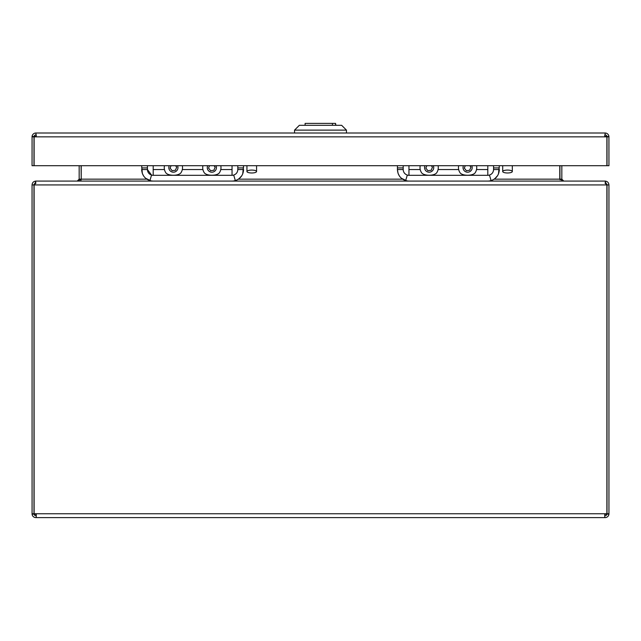 <?xml version="1.0" encoding="UTF-8"?>
<svg xmlns="http://www.w3.org/2000/svg" width="641" height="641" viewBox="0 0 641 641"><rect width="100%" height="100%" fill="white"/><g stroke="black" fill="none" stroke-linecap="round" stroke-linejoin="round"><path stroke-width="0.96" d="M487.801 165.699L487.801 169.544L476.535 169.544A9.134 9.134 0 0 0 476.535 165.699A9.134 9.134 0 0 1 475.422 172.357C473.603 176.203 461.616 176.211 459.797 172.357A9.134 9.134 0 0 1 458.684 165.699A9.134 9.134 0 0 0 458.684 169.544L438.075 169.544M469.765 165.699L470.911 167.165L469.661 170.25L466.36 170.706L464.308 168.078L465.278 165.699M408.958 165.699L408.958 169.544L420.224 169.544A9.134 9.134 0 0 1 420.224 165.699A9.134 9.134 0 0 0 421.337 172.357C423.156 176.211 435.143 176.203 436.962 172.357A9.134 9.134 0 0 0 438.075 165.699M431.313 165.699L432.451 167.181L431.177 170.266L427.876 170.698L425.848 168.062L426.826 165.699M408.958 181.083A11.538 11.538 0 0 1 405.665 180.602L407.307 175.073A5.769 5.769 0 0 0 408.958 175.314L487.801 175.314A5.769 5.769 0 0 0 489.452 175.073L491.094 180.602A11.538 11.538 0 0 1 487.801 181.083M407.307 175.073C404.719 174.136 403.349 172.293 403.189 169.544L397.42 169.544L397.42 165.699M405.665 180.602C400.489 178.727 397.74 175.041 397.42 169.544L398.085 173.431L399.407 176.019M487.985 175.314L488.61 175.257M489.82 174.945L491.302 174.128M492.705 172.589L493.137 171.732M489.452 175.073C492.04 174.136 493.41 172.293 493.57 169.544L493.57 165.699M403.189 165.699L403.189 169.544M499.339 165.699L498.482 173.911M404.183 172.782L405.216 173.935M408.581 181.074L406.851 180.89L401.466 178.318M497.6 175.634L494.804 178.703M491.839 180.353L489.42 180.97M491.094 180.602C496.27 178.727 499.018 175.041 499.339 169.544L493.57 169.544M487.801 169.544L487.801 175.314M408.958 169.544L408.958 175.314M80.71 181.083L81.223 179.16L81.223 165.699M494.163 179.16L559.777 179.16L559.777 165.699M232.042 165.699L232.042 169.544L220.776 169.544A9.134 9.134 0 0 0 220.776 165.699A9.134 9.134 0 0 1 219.663 172.357C217.844 176.203 205.857 176.211 204.038 172.357A9.134 9.134 0 0 1 202.925 165.699M214.006 165.699L215.152 167.165L213.902 170.25L210.601 170.706L208.549 168.078L209.519 165.699M164.465 165.699A9.134 9.134 0 0 0 165.578 172.357C167.397 176.211 179.384 176.203 181.203 172.357A9.134 9.134 0 0 0 182.316 165.699A9.134 9.134 0 0 1 182.316 169.544L202.925 169.544M175.554 165.699L176.692 167.181L175.418 170.266L172.117 170.698L170.089 168.062L171.067 165.699M153.199 181.083A11.538 11.538 0 0 1 149.906 180.602L151.548 175.073A5.769 5.769 0 0 0 153.199 175.314L232.042 175.314A5.769 5.769 0 0 0 233.693 175.073L235.335 180.602A11.538 11.538 0 0 1 232.042 181.083M151.548 175.073C148.96 174.136 147.59 172.293 147.43 169.544L151.548 175.073M149.906 180.602C144.73 178.727 141.981 175.041 141.661 169.544L147.43 169.544L147.43 165.699M232.226 175.314L232.851 175.257M234.069 174.945L235.535 174.128M236.946 172.589L237.378 171.724M233.693 175.073C236.281 174.136 237.651 172.293 237.811 169.544L237.811 165.699M153.199 165.699L153.199 175.314M143.656 176.019L142.326 173.431L141.661 165.699M243.58 165.699L242.723 173.911M152.822 181.074L151.092 180.89L145.699 178.318M241.841 175.634L239.037 178.711M236.088 180.345L233.661 180.97M235.335 180.602C240.511 178.727 243.26 175.041 243.58 169.544L237.811 169.544M232.042 169.544L232.042 175.314M77.377 181.083L81.223 179.16L81.087 165.699M34.149 184.119L33.973 184.929L32.05 184.929C32.282 182.597 33.564 181.315 35.896 181.083L77.241 181.083L79.163 179.16L79.163 165.699M559.913 165.699L559.954 179.736M604.968 183.006L606.891 184.929L606.851 184.119L607.027 184.929L607.011 513.986L608.926 514.218L608.95 513.762L608.95 184.929C608.718 182.597 607.436 181.315 605.104 181.083L563.76 181.083L561.837 179.16L561.837 165.699M559.777 179.16L563.623 181.083M36.032 183.006L34.109 184.929L36.032 181.083L604.968 181.083L606.891 184.929L606.891 513.762L606.875 514.218L604.751 514.218L604.751 517.607L35.896 517.607A3.846 3.846 0 0 1 32.074 514.218L33.989 513.986A1.923 1.923 0 0 0 35.896 515.685L36.249 514.218L36.249 515.685M36.249 517.607L36.249 514.218L34.125 514.218L34.109 513.762L34.109 184.929L606.891 184.929M32.05 184.929L32.074 514.218M33.989 513.986L33.973 184.929M604.751 515.685L605.104 515.685A1.923 1.923 0 0 0 607.011 513.986M608.926 514.218A3.846 3.846 0 0 1 605.104 517.607L604.751 517.607M332.439 125.316L332.439 123.392L335.572 123.392L335.572 125.316M305.116 125.316L305.116 123.392L332.439 123.392M335.572 123.392L335.884 125.316M294.54 130.123L299.347 125.316L341.653 125.316L346.46 130.123L294.54 130.123L294.54 133.007M36.249 134.93L35.896 134.93A1.923 1.923 0 0 0 33.989 136.629L32.074 136.397A3.846 3.846 0 0 1 35.896 133.007L36.249 136.397L36.249 134.93L36.249 136.397L34.125 136.397L34.109 165.699L606.891 165.699L606.891 136.854L34.109 136.854M605.104 134.93L605.104 133.007A3.846 3.846 0 0 1 608.926 136.397L607.011 136.629A1.923 1.923 0 0 0 605.104 134.93M32.074 136.397L32.05 165.699L33.973 165.699L33.989 136.629M606.891 136.854L606.875 136.397L604.751 136.397L604.751 134.93M36.249 133.007L604.751 133.007M607.011 136.629L607.027 165.699L608.95 165.699L608.926 136.397M247.907 170.666A4.808 1.45 180 0 0 246.945 171.54A4.808 1.45 180 0 0 251.753 172.982A4.808 1.45 180 0 0 256.56 171.54A4.808 1.45 180 0 0 253.275 170.161A4.808 1.45 180 0 0 247.907 170.666M503.666 170.666A4.808 1.45 180 0 0 502.704 171.54A4.808 1.45 180 0 0 507.512 172.982A4.808 1.45 180 0 0 512.319 171.54A4.808 1.45 180 0 0 509.034 170.161A4.808 1.45 180 0 0 503.666 170.666M471.76 165.699A4.575 4.575 0 0 1 463.932 170.346A4.575 4.575 0 0 1 463.459 165.699M433.3 165.699A4.575 4.575 0 0 1 431.297 171.66A4.575 4.575 0 0 1 424.999 165.699M499.339 167.902L493.57 167.902M397.42 167.902L403.189 167.902M81.223 179.16L146.821 179.16M238.404 179.16L402.58 179.16M216.001 165.699A4.575 4.575 0 0 1 208.173 170.346A4.575 4.575 0 0 1 207.7 165.699M177.541 165.699A4.575 4.575 0 0 1 175.538 171.66A4.575 4.575 0 0 1 169.24 165.699M153.199 169.544L164.465 169.544M243.58 167.902L237.811 167.902M141.661 167.902L147.43 167.902M79.163 179.16L81.087 179.16M561.837 179.16L559.913 179.16M608.95 184.929L607.027 184.929M607.027 513.762L608.95 513.762M34.109 513.762L606.891 513.762M33.973 513.762L32.05 513.762M33.973 136.854L32.05 136.854M607.027 136.854L608.95 136.854M346.46 130.123L346.46 133.007M246.945 165.699L246.945 171.54M256.56 165.699L256.56 171.54M502.704 165.699L502.704 171.54M512.319 165.699L512.319 171.54"/></g></svg>
